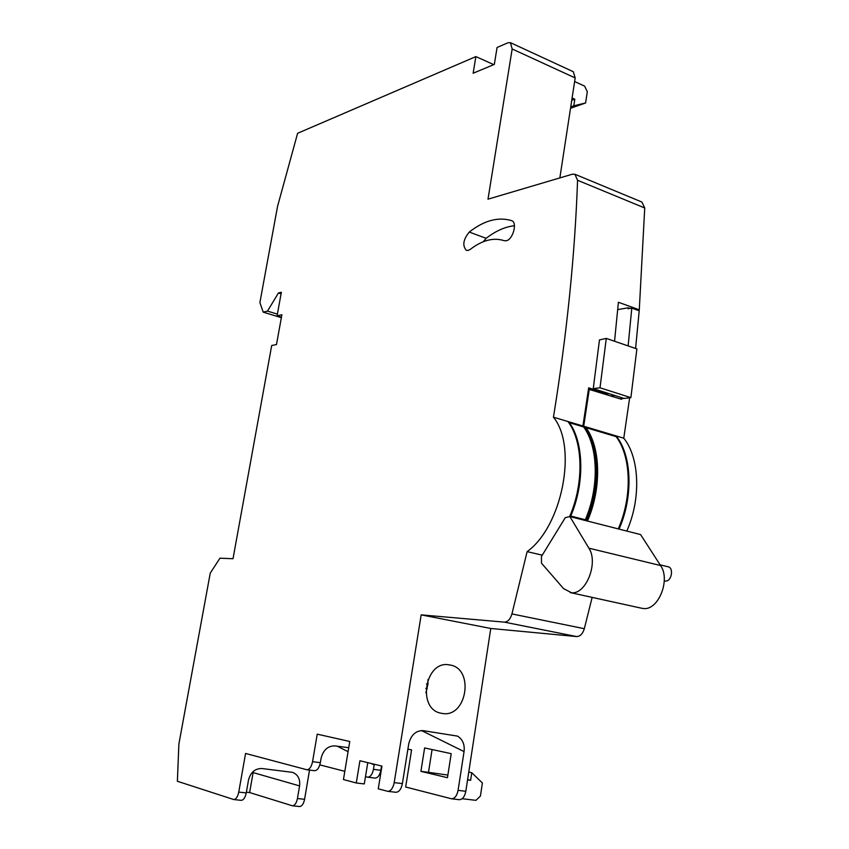 <?xml version="1.0" encoding="UTF-8"?>
<svg xmlns="http://www.w3.org/2000/svg" width="849" height="849" viewBox="0 0 849 849"><rect width="100%" height="100%" fill="white"/><g stroke="black" fill="none" stroke-linecap="round" stroke-linejoin="round"><path stroke-width="1.27" d="M660.129 564.85L668.099 566.782C674.053 567.652 671.559 581.692 665.552 581.045L664.831 580.939M468.234 250.413L470.367 249.309C482.317 240.15 493.587 237.274 504.189 240.692L506.28 240.755C513.019 239.556 517.646 222.247 511.65 220.655L511.554 220.623C498.193 216.644 484.1 220.464 469.264 232.064C463.172 239.577 462.217 245.679 466.388 250.37L468.234 250.413M449.726 664.969L449.62 664.947C425.275 659.45 416.435 709.202 441.193 713.256L442.117 713.425C467.024 718.307 474.729 668.184 449.726 664.969M569.859 516.563L565.264 517.678L541.45 556.488L541.503 563.195L563.566 588.612L571.451 592.719C586.012 594.767 598.672 562.579 588.888 548.178L569.859 516.563L640.581 534.573L660.575 565.54C670.816 579.644 658.357 610.675 643.415 608.51L641.398 608.192M570.761 516.043C584.812 483.219 583.868 442.488 569.361 422.685L583.613 426.941C598.258 446.68 599.341 487.177 585.322 519.758L570.761 516.043L571.451 516.967M586.648 520.84C601.188 487.644 599.872 446.012 584.494 426.463L623.771 438.201C639.552 457.59 641.25 498.543 626.795 531.071M614.23 436.068L616.183 435.93C631.889 455.361 633.513 496.442 619.048 529.086M585.895 520.511C600.392 487.326 599.065 445.757 583.709 426.23L584.494 426.463M628.122 345.904L631.794 308.091L639.212 310.776L635.593 348.472M629.65 397.788L623.771 438.201M592.146 597.388L584.324 628.695C582.711 633.863 580.154 636.485 576.63 636.559L490.775 628.472L465.814 791.289C464.711 796.68 462.546 799.482 459.33 799.705L459.065 799.673M447.869 775.073L428.49 772.325L432.077 749.54M365.494 776.655L367.702 777.185C370.472 776.973 372.382 774.362 373.443 769.343L380.84 770.266L381.53 765.989M380.84 770.266C379.79 775.275 377.869 777.886 375.099 778.087L374.897 778.066M246.369 792.181L249.617 792.541L292.417 805.786C294.783 805.563 296.46 803.143 297.437 798.527L304.579 799.312L309.535 770.085M304.579 799.312C303.602 803.907 301.926 806.327 299.559 806.55L299.4 806.529M575.176 77.949L512.159 48.977L510.44 42.662L573.298 71.719L575.176 77.949L559.852 177.919M644.731 207.984L577.564 180.275L574.9 174.247L641.897 202.041L644.731 207.984L639.286 309.821L637.45 310.14M621.659 398.669L621.574 399.317L588.474 389.182M583.709 426.23L589.302 389.086M577.564 180.275C574.953 254.87 566.92 333.848 553.452 417.199L582.923 425.996L588.665 387.844L608.001 393.978L608.086 393.363M639.286 309.821L618.401 302.255L614.549 341.245M631.794 308.091L628.027 308.749L628.164 307.784L617.743 309.609M542.256 555.161L527.123 551.627L511.936 613.933L584.324 628.695M541.864 555.076L542.744 554.376M569.615 516.616C584.239 483.123 583.114 441.14 567.896 421.507M553.452 417.199C577.691 446.574 562.378 526.274 527.123 551.627M407.902 749.094L411.585 749.9L405.663 787.012L451.594 798.803C454.799 798.58 456.964 795.757 458.078 790.355L464.053 751.588C464.87 744.594 462.726 739.447 457.59 736.125L423.184 730.639C415.798 730.543 410.98 734.969 408.73 743.915L402.384 783.606C401.227 789.146 399.083 792.043 395.952 792.287L395.698 792.255M493.789 64.641L475.875 56.596L297.606 133.293L277.549 206.392L259.89 302.615L263.211 312.145L267.499 311.105L278.419 293.001L281.359 292.236L277.082 315.849L281.889 314.714L276.487 344.556L271.691 345.522L233.019 558.716L219.944 558.196L210.244 573.149L178.895 743.947L177.377 781.26L233.793 799.546C236.075 799.291 237.731 796.808 238.749 792.096L245.573 753.445L306.892 769.767C309.567 769.523 311.456 766.838 312.559 761.691L317.229 734.152L349.767 741.485L343.452 779.552L356.272 782.98L364.295 783.935L367.787 762.657M475.875 56.596L473.137 73.226L494.33 64.407L497.079 47.47L507.999 42.768L510.44 42.662M425.911 692.826L427.96 684.145L426.591 683.912M426.538 684.135L427.96 684.156L427.938 679.55M319.829 764.885L344.811 771.327M467.555 779.923L470.611 780.316L471.768 772.717L482.402 782.99L480.417 796.033L475.96 800.342L462.153 798.718M576.63 636.559L504.327 622.126L421.178 614.867L394.201 782.619L402.384 783.606M490.775 628.472L421.178 614.867M574.624 81.546L584.621 86.12L587.306 91.713L585.598 102.973L573.807 105.796L574.815 99.206L572.109 97.996M512.159 48.977L488.005 199.175L572.417 174.194L574.9 174.247M356.272 782.98L359.934 760.746L381.954 766.095L378.261 788.848L387.781 791.332C390.901 791.077 393.045 788.169 394.201 782.619M504.327 622.126C507.744 622.009 510.281 619.282 511.936 613.933M281.443 317.186L277.082 315.849M278.419 293.001L281.072 293.839M267.499 311.105L277.39 314.141M263.211 312.145L281.348 317.696M373.443 769.343L374.165 764.96L371.3 763.506M374.26 764.227L374.165 764.96M348.737 747.725L334.973 745.889C327.894 745.846 323.267 749.954 321.102 758.189L320.349 762.667C319.245 767.793 317.346 770.478 314.661 770.712L314.47 770.69M297.437 798.527L299.591 785.909L253.108 772.59L253.267 771.423M238.749 792.096L246.242 792.913L248.502 780.04C250.561 772.325 255.018 768.483 261.863 768.525L292.565 772.367C297.967 774.575 300.302 779.085 299.591 785.909M451.201 753.657L447.465 777.695L420.913 771.359L424.617 747.937L451.201 753.657M246.242 792.913C245.223 797.614 243.567 800.098 241.275 800.342L241.127 800.331M249.617 792.541L253.108 772.59M427.227 688.783L425.901 688.56M425.922 688.369L427.227 688.772M571.748 100.309L574.815 99.206M467.608 779.605L470.611 780.316M420.913 771.359L428.49 772.325M468.765 772.028L471.768 772.717M570.528 108.279L585.598 102.973M570.74 106.878L573.807 105.796M605.56 394.244L608.001 393.978M628.164 307.784L629.916 308.42M610.93 395.942L614.899 395.528L624.047 398.425L630.881 397.64L636.888 348.918L606.292 338.411L599.479 339.908L593.249 388.64L614.899 395.528M620.057 398.839L624.047 398.425M514.452 225.717C505.059 226.779 495.625 230.981 486.159 238.314L483.198 241.774M582.923 425.996L580.992 426.156M569.361 422.685L568.766 422.738M586.022 520.681L585.322 519.758M587.444 521.042C601.739 488.398 600.752 447.508 585.969 427.641L616.13 436.641C631.21 456.38 632.484 496.761 618.263 528.895M585.969 427.641L585.386 427.684M593.249 388.64L600.01 387.791L630.881 397.64M600.01 387.791L606.292 338.411M588.888 548.178L660.575 565.54M458.078 790.355L465.814 791.289M312.559 761.691L320.349 762.667M464.053 751.588L421.465 730.533M348.079 751.683L337.286 746.197M486.159 238.314L469.264 232.064M448.484 664.799L449.62 664.947M642.088 608.34L570.167 592.56M233.793 799.546L241.275 800.342M292.417 805.786L299.559 806.55M306.892 769.767L314.661 770.712M367.702 777.185L375.099 778.087M451.594 798.803L459.33 799.705M387.781 791.332L395.952 792.287M665.011 580.981L664.268 580.801"/></g></svg>
